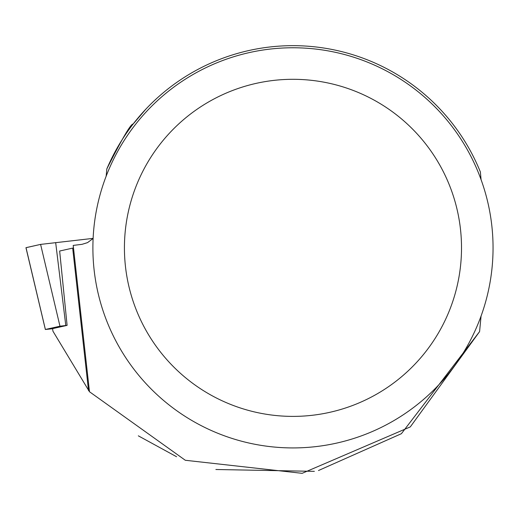 <?xml version="1.0" encoding="UTF-8"?>
<svg xmlns="http://www.w3.org/2000/svg" width="519" height="519" viewBox="0 0 519 519"><rect width="100%" height="100%" fill="white"/><g stroke="black" fill="none" stroke-linecap="round" stroke-linejoin="round"><path stroke-width="0.78" d="M67.094 325.355L59.97 326.211L45.38 329.474L52.633 328.735M26.021 247.693L40.599 244.397L93.115 238.377L40.599 244.397L26.015 247.667L45.38 329.474M93.109 238.474L87.536 242.626L82.067 244.319L73.205 245.409L89.482 391.741L185.315 460.275L302.142 473.328L410.308 426.89L479.588 331.596L481.068 316.045M59.653 251.027L72.673 248.108A214.457 2.076 173.7 0 0 73.477 247.842L89.482 391.741L52.925 331.167L52.62 328.624L67.1 325.381L59.653 251.027M479.588 331.596L401.388 433.702L318.478 470.525M138.326 435.83L176.577 456.739M215.885 469.5L314.358 471.349M481.068 179.652L480.373 171.958A202.183 202.183 0 0 0 106.823 168.934L106.155 176.201M132.974 124.236L145.729 109.288M133.136 124.028C130.879 123.658 122.108 138.625 106.823 168.934M493.05 247.848A200.081 200.081 0 0 0 192.932 74.574A200.081 200.081 0 0 0 192.932 421.123A200.081 200.081 0 0 0 493.05 247.848M461.514 247.848A168.545 168.545 0 0 0 208.696 101.886A168.545 168.545 0 0 0 208.696 393.811A168.545 168.545 0 0 0 461.514 247.848M59.97 326.211L40.599 244.397M55.669 242.574L65.79 325.504M72.673 248.108L88.522 390.58M45.354 329.481L25.95 247.686"/></g></svg>
